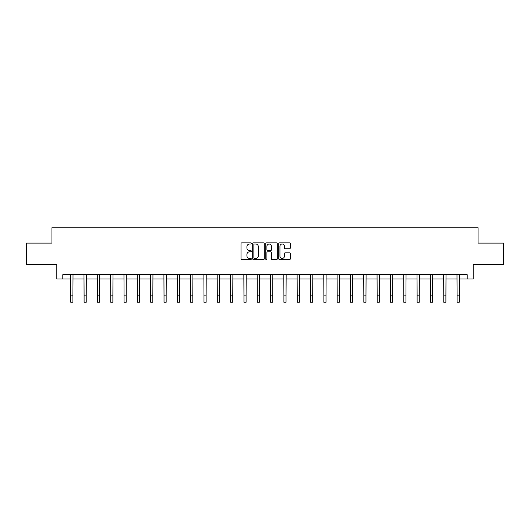<?xml version="1.0" encoding="UTF-8"?>
<svg xmlns="http://www.w3.org/2000/svg" width="530" height="530" viewBox="0 0 530 530"><rect width="100%" height="100%" fill="white"/><g stroke="black" fill="none" stroke-linecap="round" stroke-linejoin="round"><path stroke-width="0.79" d="M251.339 243.429A0.59 0.59 0 0 0 250.75 242.839L241.846 242.839A0.841 0.841 0 0 0 241.004 243.681L241.004 258.766A0.841 0.841 0 0 0 241.846 259.601L250.75 259.601A0.59 0.59 0 0 0 251.339 259.018A0.59 0.59 0 0 0 250.75 258.428L249.597 258.428A2.683 2.683 0 0 1 246.914 255.745L246.914 254.493A2.683 2.683 0 0 1 249.597 251.81L250.75 251.81A0.59 0.59 0 0 0 251.339 251.22A0.59 0.59 0 0 0 250.75 250.637L249.597 250.637A2.683 2.683 0 0 1 246.914 247.954L246.914 246.695A2.683 2.683 0 0 1 249.597 244.012L250.75 244.012A0.59 0.59 0 0 0 251.339 243.429M289.493 248.749A0.841 0.841 0 0 0 290.334 247.914L290.334 243.681A0.841 0.841 0 0 0 289.493 242.839L279.608 242.839A0.841 0.841 0 0 0 278.767 243.681L278.767 258.766A0.841 0.841 0 0 0 279.608 259.601L289.493 259.601A0.841 0.841 0 0 0 290.334 258.766L290.334 253.651A0.841 0.841 0 0 0 289.493 252.817L285.266 252.817A0.841 0.841 0 0 0 284.424 253.651L284.424 256.189A2.239 2.239 0 0 1 282.185 258.428A2.239 2.239 0 0 1 279.939 256.189L279.939 246.258A2.239 2.239 0 0 1 282.185 244.012A2.239 2.239 0 0 1 284.424 246.258L284.424 247.914A0.841 0.841 0 0 0 285.266 248.749L289.493 248.749M62.792 278.972L62.792 274.706L467.208 274.706L467.208 278.972L473.184 278.972L473.184 264.457L503.5 264.457L503.5 243.111L478.053 243.111L478.053 227.741L51.947 227.741L51.947 243.111L26.5 243.111L26.5 264.457L56.816 264.457L56.816 278.972L70.775 278.972M264.265 243.681A0.841 0.841 0 0 0 263.43 242.839L253.539 242.839A0.841 0.841 0 0 0 252.697 243.681L252.697 258.766A0.841 0.841 0 0 0 253.539 259.601L263.43 259.601A0.841 0.841 0 0 0 264.265 258.766L264.265 243.681M266.57 242.839L276.461 242.839A0.841 0.841 0 0 1 277.303 243.681L277.303 258.766A0.841 0.841 0 0 1 276.461 259.601L272.228 259.601A0.841 0.841 0 0 1 271.393 258.766L271.393 252.644A0.841 0.841 0 0 0 270.552 251.81L267.743 251.81A0.841 0.841 0 0 0 266.908 252.644L266.908 259.018A0.59 0.59 0 0 1 266.318 259.601A0.59 0.59 0 0 1 265.735 259.018L265.735 243.681A0.841 0.841 0 0 1 266.57 242.839M72.908 278.972L84.098 278.972M86.231 278.972L97.421 278.972M99.554 278.972L110.737 278.972M112.877 278.972L124.06 278.972M126.193 278.972L137.383 278.972M139.516 278.972L150.706 278.972M152.839 278.972L164.022 278.972M166.162 278.972L177.345 278.972M179.478 278.972L190.667 278.972M192.801 278.972L203.99 278.972M206.124 278.972L217.307 278.972M219.446 278.972L230.63 278.972M232.763 278.972L243.952 278.972M246.086 278.972L257.275 278.972M259.409 278.972L270.591 278.972M272.725 278.972L283.914 278.972M286.048 278.972L297.237 278.972M299.37 278.972L310.553 278.972M312.693 278.972L323.876 278.972M326.01 278.972L337.199 278.972M339.333 278.972L350.522 278.972M352.655 278.972L363.838 278.972M365.978 278.972L377.161 278.972M379.294 278.972L390.484 278.972M392.617 278.972L403.807 278.972M405.94 278.972L417.123 278.972M419.263 278.972L430.446 278.972M432.579 278.972L443.769 278.972M445.902 278.972L457.092 278.972M459.225 278.972L467.208 278.972M254.46 244.012A0.59 0.59 0 0 0 253.87 244.602L253.87 257.845A0.59 0.59 0 0 0 254.46 258.428L255.672 258.428A2.683 2.683 0 0 0 258.355 255.745L258.355 246.695A2.683 2.683 0 0 0 255.672 244.012L254.46 244.012M271.393 246.298A2.239 2.239 0 0 0 269.147 244.058A2.239 2.239 0 0 0 266.908 246.298L266.908 249.796A0.841 0.841 0 0 0 267.743 250.637L270.552 250.637A0.841 0.841 0 0 0 271.393 249.796L271.393 246.298M70.669 274.706L70.775 295.859L72.908 295.859L73.021 274.706M70.775 295.859L70.775 302.259L72.908 302.259L72.908 295.859M83.992 274.706L84.098 295.859L86.231 295.859L86.337 274.706M84.098 295.859L84.098 302.259L86.231 302.259L86.231 295.859M97.308 274.706L97.421 295.859L99.554 295.859L99.66 274.706M97.421 295.859L97.421 302.259L99.554 302.259L99.554 295.859M110.631 274.706L110.737 295.859L112.877 295.859L112.983 274.706M110.737 295.859L110.737 302.259L112.877 302.259L112.877 295.859M123.954 274.706L124.06 295.859L126.193 295.859L126.306 274.706M124.06 295.859L124.06 302.259L126.193 302.259L126.193 295.859M137.27 274.706L137.383 295.859L139.516 295.859L139.622 274.706M137.383 295.859L137.383 302.259L139.516 302.259L139.516 295.859M150.593 274.706L150.706 295.859L152.839 295.859L152.945 274.706M150.706 295.859L150.706 302.259L152.839 302.259L152.839 295.859M163.916 274.706L164.022 295.859L166.162 295.859L166.268 274.706M164.022 295.859L164.022 302.259L166.162 302.259L166.162 295.859M177.239 274.706L177.345 295.859L179.478 295.859L179.59 274.706M177.345 295.859L177.345 302.259L179.478 302.259L179.478 295.859M190.555 274.706L190.667 295.859L192.801 295.859L192.907 274.706M190.667 295.859L190.667 302.259L192.801 302.259L192.801 295.859M203.878 274.706L203.99 295.859L206.124 295.859L206.23 274.706M203.99 295.859L203.99 302.259L206.124 302.259L206.124 295.859M217.201 274.706L217.307 295.859L219.446 295.859L219.552 274.706M217.307 295.859L217.307 302.259L219.446 302.259L219.446 295.859M230.523 274.706L230.63 295.859L232.763 295.859L232.875 274.706M230.63 295.859L230.63 302.259L232.763 302.259L232.763 295.859M243.84 274.706L243.952 295.859L246.086 295.859L246.192 274.706M243.952 295.859L243.952 302.259L246.086 302.259L246.086 295.859M257.163 274.706L257.275 295.859L259.409 295.859L259.514 274.706M257.275 295.859L257.275 302.259L259.409 302.259L259.409 295.859M270.485 274.706L270.591 295.859L272.725 295.859L272.837 274.706M270.591 295.859L270.591 302.259L272.725 302.259L272.725 295.859M283.808 274.706L283.914 295.859L286.048 295.859L286.16 274.706M283.914 295.859L283.914 302.259L286.048 302.259L286.048 295.859M297.125 274.706L297.237 295.859L299.37 295.859L299.476 274.706M297.237 295.859L297.237 302.259L299.37 302.259L299.37 295.859M310.447 274.706L310.553 295.859L312.693 295.859L312.799 274.706M310.553 295.859L310.553 302.259L312.693 302.259L312.693 295.859M323.77 274.706L323.876 295.859L326.01 295.859L326.122 274.706M323.876 295.859L323.876 302.259L326.01 302.259L326.01 295.859M337.093 274.706L337.199 295.859L339.333 295.859L339.445 274.706M337.199 295.859L337.199 302.259L339.333 302.259L339.333 295.859M350.409 274.706L350.522 295.859L352.655 295.859L352.761 274.706M350.522 295.859L350.522 302.259L352.655 302.259L352.655 295.859M363.732 274.706L363.838 295.859L365.978 295.859L366.084 274.706M363.838 295.859L363.838 302.259L365.978 302.259L365.978 295.859M377.055 274.706L377.161 295.859L379.294 295.859L379.407 274.706M377.161 295.859L377.161 302.259L379.294 302.259L379.294 295.859M390.378 274.706L390.484 295.859L392.617 295.859L392.73 274.706M390.484 295.859L390.484 302.259L392.617 302.259L392.617 295.859M403.694 274.706L403.807 295.859L405.94 295.859L406.046 274.706M403.807 295.859L403.807 302.259L405.94 302.259L405.94 295.859M417.017 274.706L417.123 295.859L419.263 295.859L419.369 274.706M417.123 295.859L417.123 302.259L419.263 302.259L419.263 295.859M430.34 274.706L430.446 295.859L432.579 295.859L432.692 274.706M430.446 295.859L430.446 302.259L432.579 302.259L432.579 295.859M443.663 274.706L443.769 295.859L445.902 295.859L446.008 274.706M443.769 295.859L443.769 302.259L445.902 302.259L445.902 295.859M456.979 274.706L457.092 295.859L459.225 295.859L459.331 274.706M457.092 295.859L457.092 302.259L459.225 302.259L459.225 295.859"/></g></svg>
